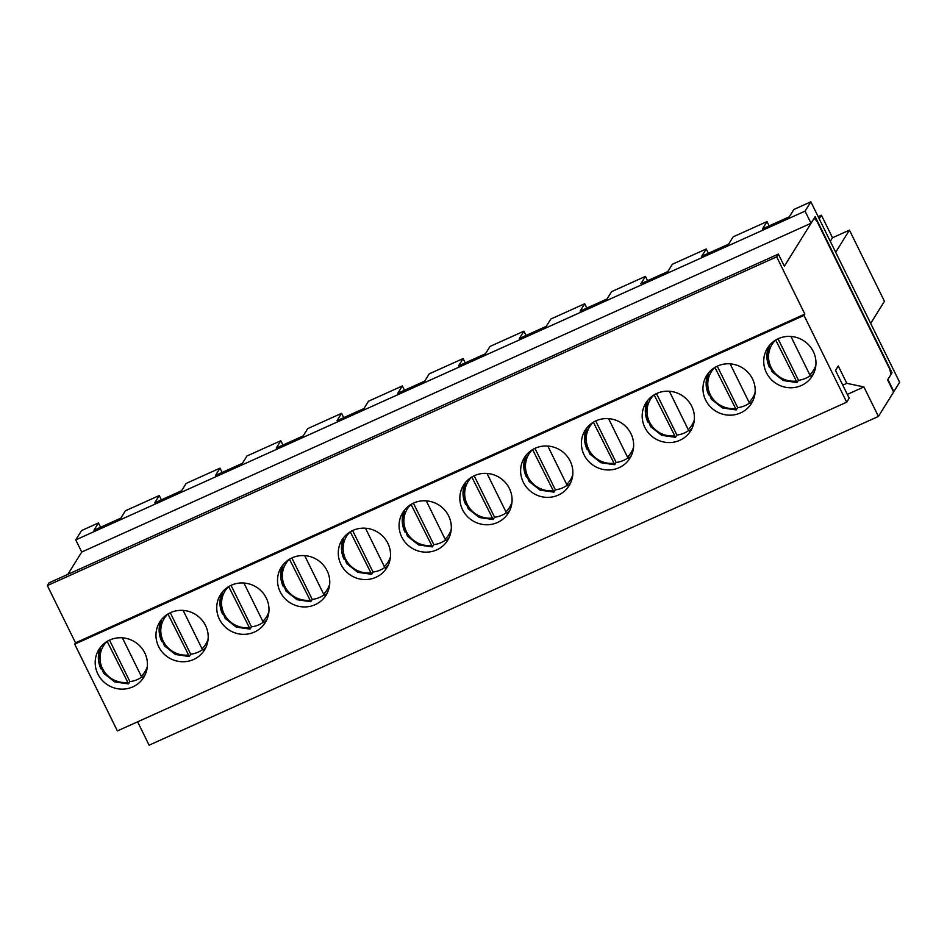<?xml version="1.0" encoding="UTF-8"?>
<svg xmlns="http://www.w3.org/2000/svg" width="947" height="947" viewBox="0 0 947 947"><rect width="100%" height="100%" fill="white"/><g stroke="black" fill="none" stroke-linecap="round" stroke-linejoin="round"><path stroke-width="1.42" d="M790.911 336.457L809.803 374.846L810.952 376.255L813.686 373.367A26.386 25.427 31.9 0 1 810.975 376.219M769.58 367.554A26.386 25.427 31.9 0 1 769.177 345.702L767.034 359.067L772.172 371.887L783.216 380.54L797.031 382.541L798.463 380.268L778.043 338.789M797.078 382.481L775.7 340.032M810.277 375.675A26.386 25.427 31.9 0 1 798.463 380.268M730.137 363.849L749.03 402.238L750.178 403.647L752.912 400.77A26.386 25.427 31.9 0 1 750.202 403.623M708.806 394.946A26.386 25.427 31.9 0 1 708.403 373.094L706.261 386.459L711.398 399.291L722.443 407.944L736.245 409.933L737.689 407.66L717.27 366.181M736.304 409.885L714.926 367.424M749.491 403.079A26.386 25.427 31.9 0 1 737.689 407.66M669.363 391.253L688.244 429.642L689.392 431.051L692.139 428.162A26.386 25.427 31.9 0 1 689.416 431.015M648.02 422.338A26.386 25.427 31.9 0 1 647.63 400.498L645.487 413.851L650.625 426.683L661.657 435.336L675.471 437.325L676.904 435.064L656.496 393.573M675.531 437.277L654.14 394.828M688.718 430.471A26.386 25.427 31.9 0 1 676.904 435.064M608.578 418.645L627.47 457.034L628.619 458.443L631.353 455.554A26.386 25.427 31.9 0 1 628.642 458.407M587.247 449.742A26.386 25.427 31.9 0 1 586.856 427.89L584.713 441.255L589.851 454.075L600.883 462.728L614.698 464.717L616.13 462.456L595.722 420.977M614.757 464.669L593.367 422.22M627.944 457.863A26.386 25.427 31.9 0 1 616.13 462.456M547.804 446.037L566.697 484.426L567.869 485.811L570.579 482.946A26.386 25.427 31.9 0 1 567.869 485.811M526.473 477.134A26.386 25.427 31.9 0 1 526.07 455.282L523.928 468.647L529.077 481.478L540.11 490.132L553.924 492.12L555.356 489.848L534.948 448.369M553.971 492.073L532.593 449.612M567.17 485.266A26.386 25.427 31.9 0 1 555.356 489.848M487.03 473.441L505.923 511.83L507.071 513.227L509.806 510.35M465.699 504.526A26.386 25.427 31.9 0 1 465.297 482.686L463.154 496.039L468.292 508.87L479.336 517.524L493.127 519.524L494.583 517.251L474.163 475.761M493.198 519.465L471.819 477.016M506.396 512.658A26.386 25.427 31.9 0 1 494.583 517.251M426.257 500.833L445.137 539.222L446.297 540.63L449.032 537.742A26.386 25.427 31.9 0 1 446.321 540.595M404.914 531.93A26.386 25.427 31.9 0 1 404.523 510.078L402.38 523.442L407.518 536.262L418.562 544.916L432.353 546.916L433.797 544.643L413.389 503.165M432.424 546.857L411.045 504.408M445.611 540.05A26.386 25.427 31.9 0 1 433.797 544.643M365.483 528.225L384.364 566.614L385.512 568.022L388.246 565.134A26.386 25.427 31.9 0 1 385.536 567.999M344.14 559.322A26.386 25.427 31.9 0 1 343.749 537.47L341.607 550.834L346.744 563.666L357.777 572.319L371.591 574.308L373.023 572.035L352.615 530.557M371.65 574.261L350.26 531.8M384.837 567.454A26.386 25.427 31.9 0 1 373.023 572.035M304.697 555.629L323.59 594.006L324.738 595.414L327.473 592.538A26.386 25.427 31.9 0 1 324.762 595.391M283.366 586.714A26.386 25.427 31.9 0 1 282.964 564.874L280.833 578.226L285.97 591.058L297.003 599.711L310.817 601.7L312.25 599.439L291.842 557.949M310.876 601.653L289.486 559.203M324.063 594.846A26.386 25.427 31.9 0 1 312.25 599.439M243.924 583.021L262.816 621.41L263.964 622.818L266.699 619.93A26.386 25.427 31.9 0 1 263.988 622.783M222.592 614.118A26.386 25.427 31.9 0 1 222.19 592.266L220.047 605.63L225.197 618.45L236.229 627.103L250.044 629.092L251.476 626.831L231.056 585.353M250.091 629.045L228.712 586.595M263.29 622.238A26.386 25.427 31.9 0 1 251.476 626.831M183.15 610.413L202.042 648.802L203.191 650.21L205.925 647.322A26.386 25.427 31.9 0 1 203.214 650.187M161.416 619.669L159.274 633.022L164.411 645.842L175.455 654.507L189.258 656.496L190.702 654.223L170.282 612.745M189.317 656.449L167.939 613.987M202.516 649.642A26.386 25.427 31.9 0 1 190.702 654.223M122.376 637.816L141.257 676.194L142.429 677.59L145.151 674.726A26.386 25.427 31.9 0 1 142.429 677.578M101.033 668.902A26.386 25.427 31.9 0 1 100.642 647.061L98.5 660.414L103.637 673.246L114.67 681.899L128.484 683.888L129.917 681.627L109.509 640.136M128.543 683.841L107.165 641.391M141.73 677.034A26.386 25.427 31.9 0 1 129.917 681.627M842.771 385.157L846.819 383.334L863.901 386.932L878.425 416.431L893.589 392.034L887.611 379.889L891.056 374.337L889.612 368.892L817.036 221.409L814.207 218.177L784.353 266.225L778.375 254.08L49.055 582.831L47.35 585.577L776.67 256.826L778.375 254.08M846.819 383.334L838.284 365.98L835.526 370.419L849.187 398.19L846.701 402.179L117.392 730.93L74.695 644.173L75.523 642.835L47.35 585.577M67.853 574.356L81.726 552.03L75.748 539.885L81.537 530.569L98.464 522.933L100.595 527.242M846.701 402.179L804.015 315.422L804.843 314.084L75.523 642.835M804.843 314.084L776.67 256.826M804.015 315.422L74.695 644.173M205.523 625.482A26.386 25.427 31.9 0 1 204.493 649.973A26.386 25.427 31.9 0 1 168.661 657.644A26.386 25.427 31.9 0 1 159.676 622.12A26.386 25.427 31.9 0 1 183.162 610.413A26.386 25.427 31.9 0 1 205.523 625.482M327.082 570.686A26.386 25.427 31.9 0 1 326.052 595.178A26.386 25.427 31.9 0 1 290.22 602.848A26.386 25.427 31.9 0 1 281.223 567.324A26.386 25.427 31.9 0 1 304.721 555.629A26.386 25.427 31.9 0 1 327.082 570.686M448.629 515.89A26.386 25.427 31.9 0 1 447.6 540.394A26.386 25.427 31.9 0 1 411.767 548.053A26.386 25.427 31.9 0 1 402.783 512.528A26.386 25.427 31.9 0 1 426.268 500.833A26.386 25.427 31.9 0 1 448.629 515.89M570.189 461.106A26.386 25.427 31.9 0 1 569.159 485.598A26.386 25.427 31.9 0 1 533.327 493.269A26.386 25.427 31.9 0 1 524.33 457.744A26.386 25.427 31.9 0 1 547.816 446.037A26.386 25.427 31.9 0 1 570.189 461.106M691.736 406.31A26.386 25.427 31.9 0 1 690.706 430.802A26.386 25.427 31.9 0 1 654.874 438.473A26.386 25.427 31.9 0 1 645.89 402.949A26.386 25.427 31.9 0 1 669.375 391.253A26.386 25.427 31.9 0 1 691.736 406.31M813.295 351.515A26.386 25.427 31.9 0 1 812.254 376.018A26.386 25.427 31.9 0 1 776.422 383.677A26.386 25.427 31.9 0 1 767.437 348.153A26.386 25.427 31.9 0 1 790.923 336.457A26.386 25.427 31.9 0 1 813.295 351.515M752.51 378.918A26.386 25.427 31.9 0 1 751.48 403.41A26.386 25.427 31.9 0 1 715.648 411.081A26.386 25.427 31.9 0 1 706.663 375.557A26.386 25.427 31.9 0 1 730.149 363.849A26.386 25.427 31.9 0 1 752.51 378.918M630.962 433.702A26.386 25.427 31.9 0 1 629.933 458.206A26.386 25.427 31.9 0 1 594.1 465.865A26.386 25.427 31.9 0 1 585.104 430.34A26.386 25.427 31.9 0 1 608.601 418.645A26.386 25.427 31.9 0 1 630.962 433.702M509.403 488.498A26.386 25.427 31.9 0 1 508.373 512.99A26.386 25.427 31.9 0 1 472.541 520.661A26.386 25.427 31.9 0 1 463.557 485.136A26.386 25.427 31.9 0 1 487.042 473.441A26.386 25.427 31.9 0 1 509.403 488.498M387.856 543.294A26.386 25.427 31.9 0 1 386.826 567.786A26.386 25.427 31.9 0 1 350.994 575.456A26.386 25.427 31.9 0 1 341.997 539.932A26.386 25.427 31.9 0 1 365.495 528.225A26.386 25.427 31.9 0 1 387.856 543.294M266.308 598.078A26.386 25.427 31.9 0 1 265.278 622.57A26.386 25.427 31.9 0 1 229.434 630.24A26.386 25.427 31.9 0 1 220.45 594.716A26.386 25.427 31.9 0 1 243.935 583.021A26.386 25.427 31.9 0 1 266.308 598.078M144.749 652.874A26.386 25.427 31.9 0 1 143.719 677.365A26.386 25.427 31.9 0 1 107.887 685.036A26.386 25.427 31.9 0 1 98.902 649.512A26.386 25.427 31.9 0 1 122.388 637.816A26.386 25.427 31.9 0 1 144.749 652.874M878.425 416.431L149.105 745.182L137.611 721.815M863.901 386.932L847.328 394.414M810.857 201.818L805.068 211.134L811.034 223.279L815.178 216.626L892.015 372.787L887.884 379.439L893.861 391.596L899.65 382.28L810.857 201.818L793.917 209.453L789.372 216.768L762.453 228.902L767.011 221.586L733.144 236.845L728.598 244.16L701.68 256.294L706.237 248.978L672.37 264.237L667.824 271.564L640.906 283.698L645.452 276.37L611.596 291.64L607.051 298.956L580.132 311.09L584.678 303.762L550.823 319.032L546.265 326.348L519.358 338.481L523.904 331.166L490.037 346.424L485.491 353.752L458.573 365.873L463.13 358.558L429.263 373.828L424.718 381.144L397.799 393.277L402.345 385.95L368.49 401.22L363.944 408.536L337.025 420.669L341.571 413.354L307.716 428.612L303.158 435.94L276.252 448.061L280.797 440.746L246.942 456.004L242.385 463.332L215.478 475.465L220.024 468.138L186.157 483.408L181.611 490.724L154.692 502.857L159.25 495.541L125.383 510.8L120.837 518.127L93.919 530.249L98.464 522.933M161.369 499.85L159.25 495.541M222.143 472.458L220.024 468.138M282.916 445.054L280.797 440.746M343.702 417.663L341.571 413.354M404.476 390.271L402.345 385.95M465.249 362.867L463.13 358.558M526.023 335.475L523.904 331.166M586.797 308.083L584.678 303.762M647.582 280.679L645.452 276.37M708.356 253.287L706.237 248.978M769.13 225.895L767.011 221.586M819.191 218.757L821.404 215.206L818.161 216.662M830.294 241.319L832.508 237.756L821.404 215.206M870.684 323.412L884.439 301.276L849.435 230.133L832.508 237.756M849.435 230.133L835.68 252.269M892.015 372.787L890.784 373.343M811.034 223.279L81.726 552.03M805.068 211.134L75.748 539.885M795.906 381.108A24.433 23.545 31.9 0 1 771.071 367.27A24.433 23.545 31.9 0 1 775.593 340.091M815.876 365.128A24.433 23.545 31.9 0 1 809.803 374.846M735.132 408.5A24.433 23.545 31.9 0 1 710.286 394.662A24.433 23.545 31.9 0 1 714.819 367.495M755.102 392.532A24.433 23.545 31.9 0 1 749.03 402.238M674.359 435.904A24.433 23.545 31.9 0 1 649.512 422.066A24.433 23.545 31.9 0 1 654.046 394.887M694.317 419.923A24.433 23.545 31.9 0 1 688.244 429.642M613.585 463.296A24.433 23.545 31.9 0 1 588.738 449.458A24.433 23.545 31.9 0 1 593.26 422.279M633.543 447.315A24.433 23.545 31.9 0 1 627.47 457.034M552.799 490.688A24.433 23.545 31.9 0 1 527.964 476.85A24.433 23.545 31.9 0 1 532.486 449.683M572.769 474.719A24.433 23.545 31.9 0 1 566.697 484.426M509.806 510.338A26.386 25.427 31.9 0 1 507.095 513.203M492.026 518.08A24.433 23.545 31.9 0 1 467.191 504.254A24.433 23.545 31.9 0 1 471.713 477.075M511.996 502.111A24.433 23.545 31.9 0 1 505.923 511.83M431.252 545.484A24.433 23.545 31.9 0 1 406.405 531.646A24.433 23.545 31.9 0 1 410.939 504.467M451.222 529.503A24.433 23.545 31.9 0 1 445.137 539.222M370.478 572.876A24.433 23.545 31.9 0 1 345.631 559.038A24.433 23.545 31.9 0 1 350.153 531.871M390.436 556.907A24.433 23.545 31.9 0 1 384.364 566.614M309.693 600.268A24.433 23.545 31.9 0 1 284.858 586.442A24.433 23.545 31.9 0 1 289.38 559.263M329.663 584.299A24.433 23.545 31.9 0 1 323.59 594.006M248.919 627.672A24.433 23.545 31.9 0 1 224.084 613.834A24.433 23.545 31.9 0 1 228.606 586.655M268.889 611.691A24.433 23.545 31.9 0 1 262.816 621.41M161.819 641.51A26.386 25.427 31.9 0 1 161.416 619.658M188.145 655.064A24.433 23.545 31.9 0 1 163.298 641.226A24.433 23.545 31.9 0 1 167.832 614.058M208.115 639.095A24.433 23.545 31.9 0 1 202.042 648.802M127.371 682.456A24.433 23.545 31.9 0 1 102.525 668.629A24.433 23.545 31.9 0 1 107.058 641.45M147.341 666.487A24.433 23.545 31.9 0 1 141.257 676.194"/></g></svg>
